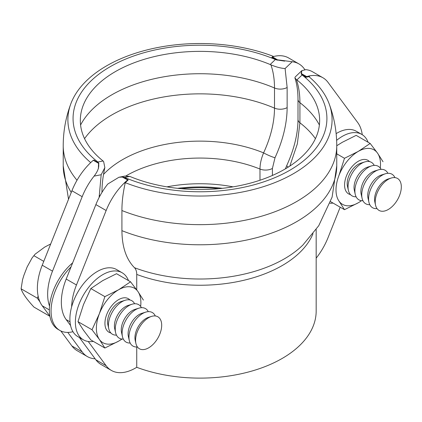 <?xml version="1.0" encoding="UTF-8"?>
<svg xmlns="http://www.w3.org/2000/svg" width="422" height="422" viewBox="0 0 422 422"><rect width="100%" height="100%" fill="white"/><g stroke="black" fill="none" stroke-linecap="round" stroke-linejoin="round"><path stroke-width="0.63" d="M289.83 166.089L297.336 143.897L299.921 122.797L299.921 102.673C299.91 94.074 298.729 86.362 296.36 79.531L296.888 79.927L302.105 74.968L301.144 73.913L301.577 70.885L301.413 73.655L306.699 76.598A48.414 27.952 -60 0 1 322.877 77.732A48.414 27.952 -60 0 1 328.052 82.406L357.735 122.586A48.414 27.952 -60 0 1 362.25 134.697M340.185 207.191L328.052 237.618A48.414 27.952 -60 0 1 316.173 258.158M79.431 337.537L95.878 359.802A48.414 27.952 120 0 0 101.053 364.476L111.324 370.405A48.414 27.952 -60 0 0 135.531 368.01L136.744 367.309A116.187 67.082 0 0 0 255.447 369.978A116.187 67.082 0 0 0 316.173 311.035L316.173 229.473M306.699 76.598L309.685 76.208L305.987 77.279L308.92 76.651A132.091 76.261 180 0 1 329.049 103.548A132.091 76.261 180 0 1 273.704 183.058A132.091 76.261 180 0 1 125.281 182.673L128.214 179.92L124.516 183.111L127.792 179.999L122.29 177.045L118.925 177.261L107.779 184.029A48.414 27.952 120 0 0 95.878 204.591L66.196 279.047A48.414 27.952 120 0 0 66.196 319.623L70.585 325.562M122.285 177.05L118.993 177.251M127.792 179.999L122.359 177.034M71.629 306.889A48.414 27.952 -60 0 1 76.466 284.977L106.149 210.52A48.414 27.952 -60 0 1 127.502 180.057M111.324 370.405A48.414 27.952 -60 0 1 106.149 365.732L88.235 341.482M136.744 289.861L136.744 274.432C136.728 271.494 135.963 269.252 134.46 267.701C126.241 259.293 122.063 246.939 121.921 230.655L121.921 210.531C121.895 202.001 123.018 192.717 125.281 182.673M136.744 367.309L136.744 346.989M301.144 73.913L305.987 77.279M306.309 76.973L301.308 73.76M301.413 73.655L306.409 76.878M301.487 73.586L301.825 70.643L305.887 69.651A48.414 27.952 120 0 1 312.607 71.803L322.877 77.732M285.399 168.842L286.754 165.54A9.685 1.24 24.8 0 0 286.754 165.54A9.685 1.24 24.8 0 0 288.279 167.086M296.36 79.531L294.915 77.954L295.131 77.047L301.825 70.643M119.025 177.24L122.464 177.013L127.898 179.978M128.214 179.92L122.623 176.982L124.606 177.446A126.927 73.28 0 0 0 289.735 170.303A126.927 73.28 0 0 0 302.105 74.968M124.606 177.446L129.786 176.407A119.658 69.087 0 0 0 266.609 177.847A119.658 69.087 0 0 0 316.294 104.229A119.658 69.087 0 0 0 296.888 79.927M129.786 176.407L124.954 176.069M336.751 145.738L342.395 142.246L356.163 135.362L370.184 143.459L358.257 151.408A31.465 18.167 120 0 0 338.987 175.378A31.465 18.167 120 0 0 338.987 201.072L344.489 209.681L358.257 202.792A31.465 18.167 120 0 0 361.464 200.677M330.626 201.674L344.489 209.681M383.028 161.737L377.526 153.128A31.465 18.167 120 0 0 358.257 151.408L344.489 158.292L338.987 175.378M380.28 168.088A31.465 18.167 120 0 0 377.526 153.128L370.184 143.459M369.519 161.605A19.365 11.183 120 0 0 358.257 161.288A19.365 11.183 120 0 0 344.568 185.005A19.365 11.183 120 0 0 350.471 194.6M338.987 201.072A31.465 18.167 120 0 0 358.257 202.792M336.751 153.824L344.489 158.292M394.929 177.62A19.365 11.183 120 0 0 385.349 173.785A19.365 11.183 120 0 0 368.58 198.873A19.365 11.183 120 0 0 368.928 202.217A19.365 11.183 120 0 0 377.041 208.6M391.194 178.047L388.193 178.981A15.735 9.084 120 0 0 374.572 199.363A15.735 9.084 120 0 0 374.857 202.085L375.548 205.15A18.457 10.655 120 0 0 389.248 208.885A18.457 10.655 120 0 0 401.28 188.048A18.457 10.655 120 0 0 391.194 178.047A18.457 10.655 120 0 0 375.211 201.959A18.457 10.655 120 0 0 375.548 205.15M385.349 173.785L381.346 175.03A15.735 9.084 120 0 0 367.726 195.412A15.735 9.084 120 0 0 368.01 198.134L368.928 202.217M387.908 173.3A19.365 11.183 120 0 0 378.502 169.829A19.365 11.183 120 0 0 361.733 194.917A19.365 11.183 120 0 0 362.081 198.266A19.365 11.183 120 0 0 369.793 204.675M378.502 169.829L374.499 171.074A15.735 9.084 120 0 0 360.879 191.461A15.735 9.084 120 0 0 361.163 194.178L362.081 198.266M381.061 169.349A19.365 11.183 120 0 0 371.655 165.878A19.365 11.183 120 0 0 354.886 190.966A19.365 11.183 120 0 0 355.234 194.315A19.365 11.183 120 0 0 362.946 200.724M371.655 165.878L367.657 167.123A15.735 9.084 120 0 0 354.032 187.505A15.735 9.084 120 0 0 354.316 190.227L355.234 194.315M374.214 165.398A19.365 11.183 120 0 0 364.808 161.927A19.365 11.183 120 0 0 348.039 187.015A19.365 11.183 120 0 0 348.393 190.359A19.365 11.183 120 0 0 356.099 196.773M364.808 161.927L360.81 163.172A15.735 9.084 120 0 0 347.185 183.554A15.735 9.084 120 0 0 347.47 186.276L348.393 190.359M122.1 339.056L118.629 341.145A31.465 18.167 -60 0 1 99.36 339.42L92.012 329.751L77.991 321.654L83.493 330.262L90.841 339.932L104.862 348.029L99.36 339.42A31.465 18.167 -60 0 1 99.36 313.725A31.465 18.167 -60 0 1 118.629 289.756L130.556 281.806L116.535 273.709L102.762 280.593L90.841 288.542L104.862 296.64L118.629 289.756A31.465 18.167 -60 0 1 137.899 291.475L143.401 300.084M77.991 321.654L83.493 304.568L90.841 288.542M121.837 339.024A31.465 18.167 -60 0 1 118.629 341.145L104.862 348.029M92.012 329.751L99.36 313.725L104.862 296.64M110.844 332.953A19.365 11.183 -60 0 1 104.936 323.352A19.365 11.183 -60 0 1 118.629 299.636A19.365 11.183 -60 0 1 129.892 299.952M130.556 281.806L137.899 291.475A31.465 18.167 -60 0 1 140.647 306.435M137.414 346.947A19.365 11.183 -60 0 1 129.301 340.565A19.365 11.183 -60 0 1 145.717 312.132A19.365 11.183 -60 0 1 155.301 315.967M135.916 343.497L135.225 340.433A15.735 9.084 -60 0 1 148.565 317.328L151.567 316.394A18.457 10.655 120 0 0 135.916 343.497A18.457 10.655 120 0 0 150.111 346.895A18.457 10.655 120 0 0 161.689 325.235A18.457 10.655 120 0 0 151.567 316.394M129.301 340.565L128.378 336.482A15.735 9.084 -60 0 1 141.718 313.377L145.717 312.132M130.166 343.023A19.365 11.183 -60 0 1 122.454 336.614A19.365 11.183 -60 0 1 138.87 308.176A19.365 11.183 -60 0 1 148.28 311.652M122.454 336.614L121.536 332.525A15.735 9.084 -60 0 1 134.871 309.426L138.87 308.176M123.319 339.072A19.365 11.183 -60 0 1 115.607 332.663A19.365 11.183 -60 0 1 132.028 304.225A19.365 11.183 -60 0 1 141.433 307.696M115.607 332.663L114.689 328.574A15.735 9.084 -60 0 1 128.024 305.47L132.028 304.225M116.472 335.121A19.365 11.183 -60 0 1 108.76 328.706A19.365 11.183 -60 0 1 125.181 300.274A19.365 11.183 -60 0 1 134.586 303.745M108.76 328.706L107.842 324.623A15.735 9.084 -60 0 1 121.177 301.519L125.181 300.274M49.907 316.3L33.945 307.084C26.755 299.314 22.471 293.221 21.1 288.806L22.566 279.644L23.933 275.213L27.119 266.989L32.088 257.926L35.031 254.244L44.716 247.081L50.714 243.937M38.144 296.175L37.363 298.196L21.1 288.806M43.767 261.366L33.945 255.7M37.363 298.196L39.99 301.941M336.134 133.621A38.729 22.361 -60 0 1 356.279 131.237L361.759 134.402A38.729 22.361 -60 0 1 368.126 142.272M336.629 140.352A38.729 22.361 -60 0 1 361.759 134.402M333.032 203.061A38.729 22.361 -60 0 1 330.041 203.293M93.404 341.414A38.729 22.361 -60 0 1 83.398 339.831L77.922 336.666A38.729 22.361 -60 0 1 69.899 318.937A38.729 22.361 -60 0 1 86.805 279.96A38.729 22.361 -60 0 1 116.651 269.584L122.127 272.749A38.729 22.361 -60 0 1 128.499 280.619M83.398 339.831A38.729 22.361 -60 0 1 75.38 322.102A38.729 22.361 -60 0 1 92.286 283.125A38.729 22.361 -60 0 1 122.127 272.749M98.484 163.303C99.45 166.832 97.983 171.105 94.085 176.122L101.174 174.724L104.851 167.613L103.606 161.452L103.079 160.988L97.867 162.006L98.822 163.24L98.395 168.668L98.553 163.288L93.267 160.291A48.414 27.952 120 0 0 71.919 190.76L42.232 265.211A48.414 27.952 120 0 0 42.232 305.792L49.875 316.136M49.543 306.108A48.414 27.952 -60 0 1 52.502 271.14L82.184 196.689A48.414 27.952 -60 0 1 94.085 176.122M60.805 330.932L71.919 345.966A48.414 27.952 120 0 0 77.089 350.645L87.359 356.574A48.414 27.952 -60 0 1 82.184 351.895L67.789 332.409M95.145 358.811A48.414 27.952 -60 0 1 87.359 356.574M93.61 160.265L93.979 160.154L98.822 163.24M93.267 160.291L98.553 163.288M97.867 162.006A126.927 73.28 0 0 1 110.237 66.671A126.927 73.28 0 0 1 275.36 59.528L277.344 60.172L271.757 57.519L272.074 57.213L277.502 60.019L284.665 61.127L277.613 59.913L272.174 57.112L272.47 56.833L277.613 59.908M272.412 175.452L272.412 168.441L275.007 157.738C282.988 140.225 287.034 123.514 287.139 107.594L287.139 87.47L285.098 68.533L292.193 61.744L277.681 59.845M292.193 61.744A48.414 27.952 -60 0 1 298.913 63.896A48.414 27.952 -60 0 1 304.088 68.575L304.848 69.598M298.913 63.896L288.648 57.967A48.414 27.952 120 0 0 272.47 56.833M90.704 162.612A132.091 76.261 180 0 1 70.922 103.548A132.091 76.261 180 0 1 273.693 56.495M93.663 160.218L98.664 163.267M275.36 59.528L270.185 64.513A119.658 69.087 0 0 0 83.672 104.229A119.658 69.087 0 0 0 103.079 160.988M270.185 64.513L270.929 64.851C273.308 71.687 274.5 79.405 274.506 88.003A124.659 71.972 0 0 0 80.586 125.012M287.139 87.47A9.685 5.591 180 0 1 274.506 88.003L274.506 108.127C274.411 122.343 270.771 137.266 263.586 152.885C261.218 158.561 260.015 163.952 259.984 169.053A104.086 60.093 0 0 0 125.972 175.905M285.098 68.533C281.142 68.332 276.415 67.103 270.929 64.851M275.007 157.738A9.685 1.24 -155.2 0 1 263.586 152.885A109.514 63.226 0 0 0 103.517 174.428M181.165 188.681A104.086 60.093 180 0 1 218.802 188.681M233.049 186.856A104.086 60.093 0 0 0 166.917 186.856M177.636 188.328A105.384 60.842 180 0 1 222.331 188.328M71.038 266.894A42.358 24.455 120 0 0 59.845 330.426L58.136 329.434A42.358 24.455 -60 0 1 50.529 299.799A42.358 24.455 -60 0 1 72.637 262.885M59.845 330.426A42.358 24.455 120 0 0 72.964 331.703M95.878 204.591L106.149 210.52M95.878 359.802L106.149 365.732M66.196 319.623L70.02 321.833M66.196 279.047L76.466 284.977M121.921 210.531A136.765 78.961 0 0 0 263.339 215.674A136.765 78.961 0 0 0 336.751 145.695L336.751 165.82A136.765 78.961 0 0 1 263.344 235.798A136.765 78.961 0 0 1 121.921 230.655M134.46 267.701A119.357 68.907 0 0 0 302.927 244.982L318.726 225.738L332.109 197.127L336.751 165.82M136.744 274.432A116.187 67.082 0 0 0 313.013 233.704M298.001 119.357A9.685 5.591 -0 0 0 298.001 119.452A9.685 5.591 -0 0 0 299.921 122.797A124.664 71.972 0 0 1 315.424 138.648M298.001 99.239A9.685 5.591 -0 0 0 298.001 99.328A9.685 5.591 -0 0 0 299.921 102.673A124.659 71.972 0 0 1 319.385 125.012M82.184 196.689L71.919 190.76M52.502 271.14L42.232 265.211M49.363 309.906L42.232 305.792M82.184 351.895L71.919 345.966M68.528 199.258L63.221 165.82L63.221 145.695A136.765 78.961 0 0 0 77.01 180.252M63.221 165.82A136.765 78.961 0 0 0 71.239 192.458M101.174 174.724L99.133 197.459M99.133 196.019A9.685 5.591 0 0 0 100.378 195.138M101.95 192.427A9.685 5.591 0 0 0 101.971 192.063A9.685 5.591 0 0 0 101.971 191.973M287.139 107.594A9.685 5.591 180 0 1 274.506 108.127A124.664 71.972 0 0 0 84.548 138.648M272.412 168.441A9.685 5.591 180 0 1 259.984 169.053L259.984 180.231M336.751 145.695C336.724 131.179 334.155 117.131 329.049 103.548M286.754 165.54C294.181 149.145 297.932 133.779 298.001 119.452L298.001 99.328C297.969 91.205 296.946 84.078 294.915 77.954M119.152 177.219L125.07 176.048M32.088 257.926L35.031 254.244M63.221 145.695C63.247 131.179 65.816 117.131 70.922 103.548M101.971 192.395L101.971 192.063C101.971 184.403 102.931 176.254 104.851 167.613"/></g></svg>
